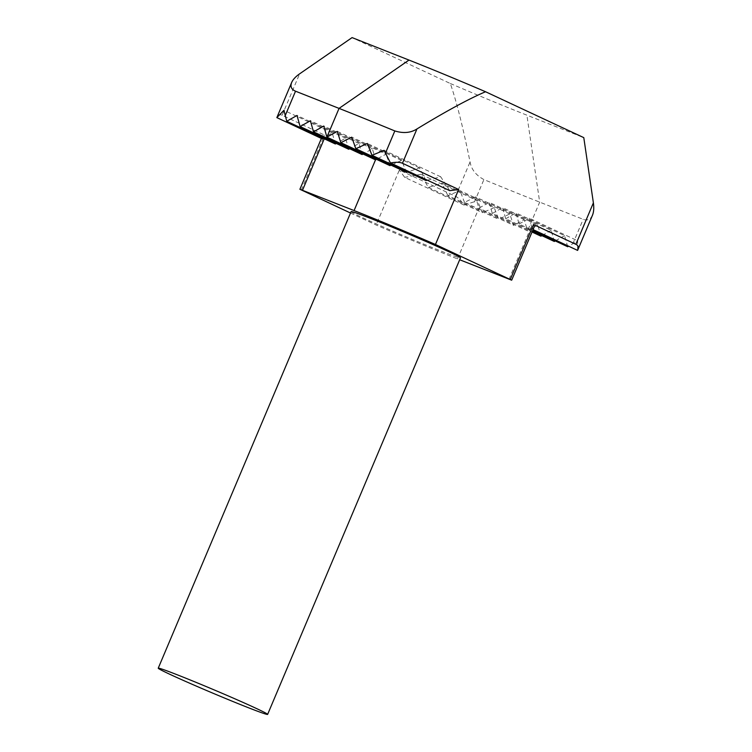<?xml version="1.0" encoding="UTF-8"?>
<svg xmlns="http://www.w3.org/2000/svg" width="752" height="752" viewBox="0 0 752 752"><rect width="100%" height="100%" fill="white"/><g stroke="black" fill="none" stroke-linecap="round" stroke-linejoin="round"><path stroke-width="0.56" stroke-dasharray="3.76 2.82" d="M350.507 213.013L376.122 224.989A91.819 2.726 -157.1 0 0 457.498 258.895L459.679 259.75M351.099 211.632A59.37 1.758 -157.1 0 0 362.502 217.638A59.37 1.758 -157.1 0 0 423.132 243.864A59.37 1.758 -157.1 0 0 460.487 257.842M375.511 159.847L372.39 148.746L363.056 154.028M362.116 154.555L358.995 143.453L349.671 148.736M348.731 149.263L345.61 138.171L336.276 143.453M335.345 143.98L332.215 132.878L323.031 138.227M322.251 138.829L322.495 135.792L324.526 135.069L282.122 115.263C279.744 114.201 278.061 114.802 277.056 117.058M332.215 132.878L283.936 110.318M345.61 138.171L297.002 115.46M358.995 143.453L310.388 120.743M372.39 148.746L323.783 126.035M337.3 131.384L386.039 154.151L376.451 159.311M449.752 190.66L440.728 176.805L427.315 180.179M426.017 180.546L419.484 167.846L407.753 172.011M406.606 172.443L401.549 160.439L390.984 165.139M389.94 165.619L386.039 154.151M440.728 176.805L384.093 150.344M457.498 258.895L478.93 208.163L527.537 230.873L524.276 219.716L513.616 225.337L509.818 213.925L498.604 219.293L494.243 207.618L442.101 183.253L428.414 187.464L420.857 174.295L477.482 200.756L463.965 205.042C460.976 200.493 458.175 197.579 455.562 196.3L399.34 170.027L376.122 224.989M592.473 215.222C590.536 219.481 587.434 220.844 583.195 219.321L539.682 202.128A178.139 5.283 22.9 0 1 483.903 179.568C476.025 175.348 471.41 169.491 470.056 161.981C462.997 127.135 456.417 100.975 450.307 83.5L352.077 37.6M463.965 205.042L404.689 177.35L399.34 170.027M420.857 174.295L404.689 177.35M428.414 187.464L482.446 212.713L477.482 200.756M494.243 207.618L482.446 212.713M450.307 83.5A104.678 3.102 -157.1 0 0 526.879 115.159L583.787 137.635M577.592 250.397L577.639 240.781L568.644 246.214M567.704 246.741L564.583 235.639L515.975 212.929L519.096 224.03L532.707 230.394M519.096 224.03L529.361 218.221L577.639 240.781M554.318 241.458L551.188 230.356L502.58 207.646L505.711 218.738L532.369 231.202M564.583 235.639L555.249 240.922M505.711 218.738L515.975 212.929M540.923 236.166L537.802 225.064L489.195 202.354L492.316 213.455L532.031 232.011M551.188 230.356L541.863 235.639M492.316 213.455L502.58 207.646M537.802 225.064L527.537 230.873L539.682 202.128L526.879 115.159M524.276 219.716L475.546 196.949L478.93 208.163L489.195 202.354M475.546 196.949L464.492 202.391L513.616 225.337M509.818 213.925L460.036 190.66L447.835 195.567L498.604 219.293M464.492 202.391L460.036 190.66M447.835 195.567L442.101 183.253M529.361 218.221L532.181 229.181L533.055 229.586M532.181 229.181L534.277 226.69M401.549 160.439L351.767 137.174M419.484 167.846L367.333 143.482M324.253 138.8L325.033 136.949M301.308 190.03L324.526 135.069M282.122 115.263L299.625 73.837M455.562 196.3L470.056 161.981M474.446 201.95L483.903 179.568M572.836 243.836L583.195 219.321M509.048 279.255L531.551 225.985M322.495 135.792L321.386 138.424"/><path stroke-width="1.13" d="M459.679 259.75L511.68 280.186L435.455 244.485A91.819 2.726 -157.1 0 0 354.079 210.569L299.898 189.288L350.507 213.013M267.627 714.4L460.487 257.842A59.37 1.758 -157.1 0 0 430.21 243.328A59.37 1.758 -157.1 0 0 372.353 219.114A59.37 1.758 -157.1 0 0 351.099 211.632L158.24 668.19A59.37 1.758 22.9 0 1 213.615 689.678A59.37 1.758 22.9 0 1 267.627 714.4A59.37 1.758 22.9 0 1 230.272 700.422A59.37 1.758 22.9 0 1 169.642 674.196A59.37 1.758 22.9 0 1 158.24 668.19M363.056 154.028L362.116 154.555L313.509 131.844L323.783 126.035L326.904 137.137L375.511 159.847L376.451 159.311M349.671 148.736L348.731 149.263L300.123 126.552L310.388 120.743L313.509 131.844M336.276 143.453L335.345 143.98L286.738 121.269L297.002 115.46L300.123 126.552M323.031 138.227L322.251 138.829L276.849 117.613L283.936 110.318L286.738 121.269M385.372 153.323L394.828 130.942A178.139 5.283 22.9 0 0 339.049 108.391L408.985 60.075L352.077 37.6L299.625 73.837C295.611 76.638 292.96 79.524 291.663 82.476C290.103 86.518 291.391 89.422 295.527 91.199L339.049 108.391L326.904 137.137L337.3 131.384L340.825 142.673L351.767 137.174L355.837 148.717L367.333 143.482L371.986 155.297L384.093 150.344L390.476 162.968C395.796 161.99 399.791 162.084 402.452 163.259L458.673 189.523L435.455 244.485M458.673 189.523L449.752 190.66L390.476 162.968M427.315 180.179L426.017 180.546L371.986 155.297M407.753 172.011L406.606 172.443L355.837 148.717M390.984 165.139L389.94 165.619L340.825 142.673M511.68 280.186L534.277 226.69L533.488 224.481L575.882 244.297C578.222 245.443 578.89 247.276 577.865 249.805L577.592 250.397L533.055 229.586M408.985 60.075A104.678 3.102 22.9 0 1 485.557 91.744L583.787 137.635L593.384 202.861C594.089 207.881 593.789 211.998 592.473 215.222L577.865 249.805M485.557 91.744C469.135 98.691 446.265 111.099 416.946 128.949C410.742 132.897 403.373 133.555 394.828 130.942M291.663 82.476L276.849 117.613M532.707 230.394L567.704 246.741L568.644 246.214M532.369 231.202L554.318 241.458L555.249 240.922M532.031 232.011L540.923 236.166L541.863 235.639M302.53 190.209L324.253 138.8M354.079 210.569L375.511 159.847M402.452 163.259L416.946 128.949M510.27 279.434L533.488 224.481M575.882 244.297L593.384 202.861M285.168 115.714L295.527 91.199M321.386 138.424L299.898 189.288"/></g></svg>
